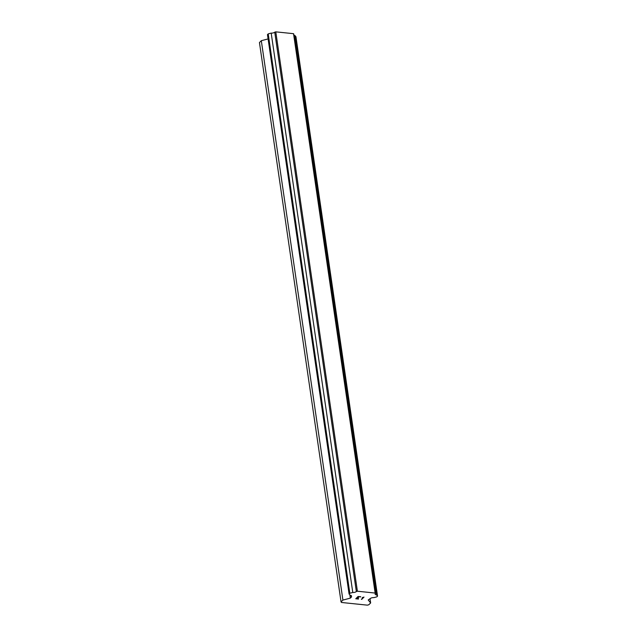<?xml version="1.0" encoding="UTF-8"?>
<svg xmlns="http://www.w3.org/2000/svg" width="637" height="637" viewBox="0 0 637 637"><rect width="100%" height="100%" fill="white"/><g stroke="black" fill="none" stroke-linecap="round" stroke-linejoin="round"><path stroke-width="0.96" d="M268.097 38.921L261.313 40.704L259.45 42.552L341.05 601.917L342.913 600.078L350.334 598.127L351.576 596.901L351.226 596.598A2.715 1.17 171.7 0 0 351.489 595.985A2.715 1.17 171.7 0 0 350.055 595.181L349.076 593.995L349.824 593.254L352.787 592.474A2.715 1.17 171.7 0 0 356.346 591.542L357.397 591.224L375.145 593.055L375.408 593.509A2.715 1.17 171.7 0 0 375.145 594.13A2.715 1.17 171.7 0 0 376.578 594.934L377.55 596.121L376.809 596.853L373.839 597.633A2.715 1.17 171.7 0 0 370.28 598.573L368.21 599.974L370.646 602.944L368.783 604.784L367.39 605.15L341.504 602.475L341.05 601.917M375.408 593.509L293.8 34.135L293.538 33.681L275.789 31.85L274.738 32.169A2.715 1.17 171.7 0 1 271.187 33.1L268.217 33.88L267.468 34.621L349.076 593.995M293.968 35.274A2.715 1.17 171.7 0 0 294.971 35.561L376.578 594.934M377.55 596.121L295.95 36.747L294.971 35.561M358.225 596.662L357.301 597.578L358.225 596.654L360.582 596.901L358.225 596.662M357.301 597.578L358.575 597.713M358.432 597.864L357.142 597.721L358.432 597.856M357.15 597.729L356.218 598.645L357.142 597.721M356.218 598.645L358.567 598.891M358.424 599.043L355.757 598.772L358.074 596.479L360.741 596.758M355.764 598.764L358.424 599.035M362.246 597.562L364.006 597.092L361.689 599.385L363.998 597.092M361.386 599.345L363.401 597.355M261.313 40.704L342.913 600.078M349.872 594.958L350.334 598.127M351.059 595.46L351.226 596.598M268.217 33.88L349.824 593.254M271.187 33.1L352.787 592.474M274.738 32.169L356.346 591.542M275.789 31.85L357.397 591.224M293.538 33.681L375.145 593.055M370.017 598.629L370.646 602.944"/></g></svg>
